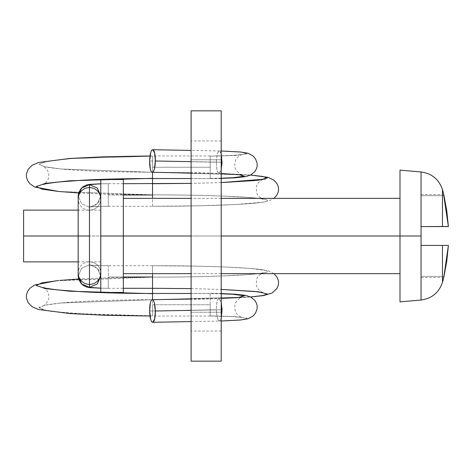 <?xml version="1.0" encoding="UTF-8"?>
<svg xmlns="http://www.w3.org/2000/svg" width="472" height="472" viewBox="0 0 472 472"><rect width="100%" height="100%" fill="white"/><g stroke="black" fill="none" stroke-linecap="round" stroke-linejoin="round"><path stroke-width="0.35" stroke-dasharray="2.36 1.77" d="M56.168 280.781L152.515 277.135C213.922 277.206 268.68 274.48 267.311 271.435C268.71 268.385 213.963 265.659 152.515 265.73L152.515 277.005L108.289 277.005L108.289 265.73C96.89 265.671 90.612 265.358 89.468 264.792L89.468 261.848A11.293 11.281 180 0 1 100.76 273.123A11.293 11.281 -0 0 0 89.468 261.848L89.468 210.152A11.293 11.281 180 0 0 100.76 198.877A11.293 11.281 0 0 1 89.468 210.152L89.468 207.208L97.332 203.786L100.76 195.927L97.332 188.074L89.468 184.652L81.603 188.074L78.175 195.927L81.603 203.786L89.468 207.208L81.603 203.786L78.175 195.921M221.209 302.322L218.855 298.493C217.226 299.425 216.394 303.183 216.359 309.768L149.654 311.001L216.359 309.768C216.701 316.753 217.763 320.512 219.545 321.043C221.132 319.975 221.964 316.216 222.041 309.768L191.095 310.34L222.041 309.768M152.515 273.642L152.515 265.73C213.963 265.659 268.71 268.385 267.311 271.435C268.68 274.48 213.922 277.206 152.515 277.135L152.515 299.69L250.561 296.947L152.515 299.69L152.515 293.466L152.515 304.759L210.188 304.759L210.188 293.672L221.209 293.802L210.188 293.672L210.188 315.845L234.755 316.5L247.051 318.146L241.062 319.951L247.051 318.146L234.755 316.5L210.188 315.845L210.188 293.49L221.209 293.613M221.209 321.007L219.427 321.054L221.209 318.299M222.005 308.57L220.914 301.455L218.855 298.493L238.089 297.555L218.855 298.493C217.267 299.555 216.43 303.313 216.359 309.768C216.672 316.889 217.734 320.647 219.545 321.043M210.188 293.672L210.188 304.759L152.515 304.759L152.515 293.49M78.617 279.017L105.232 277.849L152.515 277.123L152.515 299.69L60.864 303C83.804 300.882 114.354 299.785 152.515 299.702L60.864 303L44.639 305.26L38.928 307.768L47.666 310.853L72.181 313.473L152.515 315.845L152.515 304.759L152.515 315.845L152.515 304.759L210.188 304.759L210.188 316.022L233.144 316.629L242.248 317.567C241.711 317.703 236.932 314.694 236.714 313.461C235.38 312.287 234.755 309.726 234.85 305.785C234.313 302.469 240.98 296.569 242.042 297.012M210.188 315.845L210.188 304.759L152.515 304.759L152.515 293.672L152.515 316.022L150.025 316.022M262.869 292.652C261.742 292.091 257.724 290.51 256.29 284.982C256.39 279.241 257.305 276.043 259.045 275.394L262.869 272.769C261.706 273.217 256.408 273.843 246.974 274.627L222.873 275.919C202.128 276.704 178.676 277.105 152.515 277.123L152.515 265.73L152.515 277.005L108.289 277.005L123.345 277.005L108.289 277.005L108.289 288.298L100.778 288.215L108.289 288.286L108.289 265.712L100.778 265.636M191.095 288.622L221.209 289.436M59.743 280.421L152.515 277.135L152.515 288.298M100.76 206.37L91.869 206.825L94.424 205.904L98.058 202.984L100.265 199.031L100.76 195.927L97.332 203.786L89.468 207.208C90.612 206.642 96.89 206.329 108.289 206.27C96.89 206.329 90.612 206.642 89.468 207.208L89.468 264.792L81.603 268.214L78.175 276.073L81.603 283.926L89.468 287.348L97.332 283.926L100.76 276.073L97.332 268.214L89.468 264.792L81.603 268.214L78.175 276.073M241.062 152.049L247.051 153.854L234.755 155.5L210.188 156.155L210.188 167.241L152.515 167.241L152.515 156.155L152.515 167.241L210.188 167.241L210.188 156.155L210.188 167.241L152.515 167.241L152.515 178.327L152.515 156.155L72.181 158.527L47.666 161.147L38.928 164.232L44.639 166.74L60.864 169L152.515 172.309L152.515 194.865L58.67 191.473L152.515 194.877C213.922 194.794 268.68 197.52 267.311 200.565C268.71 203.615 213.963 206.341 152.515 206.27C213.963 206.341 268.71 203.615 267.311 200.565C268.68 197.52 213.922 194.794 152.515 194.865L152.515 183.702L152.515 194.995L152.515 183.714L152.515 194.995L108.289 194.995L108.289 206.27L108.289 183.714L100.778 183.797L108.289 183.714L108.289 194.995L108.289 183.702L100.778 183.785M108.289 183.714L108.289 206.27L108.289 194.995L152.515 194.995L152.515 206.288L199.367 205.786L234.997 204.559L263.335 202.193L272.167 199.609L274.002 198.358M262.869 179.348C261.742 179.909 257.724 181.49 256.29 187.018C256.39 192.759 257.305 195.957 259.045 196.606L262.869 199.231C261.706 198.783 256.408 198.157 246.974 197.373L222.873 196.081C202.128 195.296 178.676 194.895 152.515 194.877L152.515 172.309L250.561 175.053L152.515 172.309L60.864 169L44.639 166.74L38.928 164.232L47.666 161.147L72.181 158.527L152.515 156.155L152.515 172.298L109.492 171.69C89.597 171.106 73.39 170.209 60.864 169C50.351 167.831 44.468 166.917 43.218 166.262C43.902 165.536 49.749 172.758 48.752 174.209C49.454 181.531 43.784 184.145 43.182 184.499M221.209 182.581L191.095 183.378M78.617 192.983L105.439 194.157L152.515 194.877L152.515 183.702M221.209 178.387L210.188 178.51L210.188 167.241L210.188 178.327L210.188 167.241L152.515 167.241L152.515 178.51M222.041 162.232L191.095 161.66L222.041 162.232C221.964 155.784 221.132 152.025 219.545 150.957L221.209 150.993L219.545 150.957C217.734 151.353 216.672 155.111 216.359 162.232L149.654 160.999L216.359 162.232C216.394 168.817 217.226 172.575 218.855 173.507L220.914 170.545L222.005 163.43M210.188 178.327L221.209 178.198L210.188 178.327L210.188 156.155L234.755 155.5L247.051 153.854L240.289 151.966M221.209 153.701L219.545 150.957C217.763 151.488 216.701 155.247 216.359 162.232C216.43 168.687 217.267 172.445 218.855 173.507L238.089 174.445L218.855 173.507L221.209 169.678M242.042 174.988C240.98 175.431 234.313 169.531 234.85 166.215C234.755 162.274 235.38 159.713 236.714 158.539C236.932 157.306 241.711 154.297 242.248 154.433L233.144 155.371L210.188 156.155M219.545 150.957L191.095 150.42M150.025 155.978L152.515 156.155M152.515 206.27L152.515 198.358M100.778 206.364L108.289 206.27M89.468 210.152A11.293 11.281 0 0 1 78.175 198.877A11.293 11.281 180 0 0 89.468 210.152M89.468 261.848A11.293 11.281 -0 0 0 78.175 273.123A11.293 11.281 180 0 1 89.468 261.848M100.778 288.203L108.289 288.286M100.76 265.63L91.869 265.175L93.609 265.712L98.129 269.105L100.247 272.91L100.76 276.073L97.332 268.214L89.468 264.792C90.612 265.358 96.89 265.671 108.289 265.73M274.002 273.642L268.072 270.763L250.467 268.421L223.651 266.94L198.765 266.202L152.515 265.73M43.182 287.501C43.784 287.855 49.454 290.469 48.752 297.791C49.749 299.242 43.902 306.464 43.218 305.738C44.468 305.083 50.351 304.169 60.864 303L46.156 304.953L39.312 307.113L41.123 309.325L51.312 311.42L93.09 314.641L152.515 315.845M191.095 236L221.209 236L221.209 273.642L221.209 236L221.209 273.642L221.209 236L191.095 236L191.095 273.642L191.095 198.358L191.095 236L191.095 198.358L191.095 236L221.209 236L221.209 198.358L221.209 236L221.209 198.358L221.209 236L191.095 236L191.095 198.358L191.095 273.642L191.095 236L221.209 236L221.209 273.642L221.209 198.358L221.209 236L191.095 236M191.095 312.222L221.209 312.222L221.209 331.037L221.209 312.222L221.209 331.037L221.209 312.222L191.095 312.222L191.095 293.401L191.095 312.222L191.095 293.401L191.095 312.222L221.209 312.222L221.209 293.401L221.209 312.222L221.209 293.401L221.209 312.222L191.095 312.222L191.095 293.401L191.095 312.222M191.095 159.778L221.209 159.778L221.209 178.599L221.209 159.778L221.209 178.599L221.209 159.778L191.095 159.778L191.095 178.599L191.095 140.963L191.095 159.778L191.095 140.963L191.095 159.778L221.209 159.778L221.209 140.963L221.209 159.778L221.209 140.963L221.209 159.778L191.095 159.778L191.095 140.963L191.095 178.599L191.095 159.778M191.095 361.151L221.209 361.151L191.095 361.151L191.095 110.849L221.209 110.849L221.209 361.151L221.209 110.849L191.095 110.849L191.095 361.151M221.209 312.222L221.209 293.401L221.209 312.222M221.209 159.778L221.209 178.599L221.209 159.778M100.778 236L100.778 210.123L100.778 236L23.6 236L23.6 210.123L23.6 261.877L23.6 236L100.778 236L100.778 179.543L100.778 236L123.345 236L100.778 236L100.778 292.457L100.778 210.123L100.778 261.877L100.778 236L89.468 236L100.778 236M123.345 179.543L123.345 236L123.345 198.358L123.345 236L399.99 236L399.99 170.132L399.99 236L399.99 198.358L399.99 236L123.345 236L123.345 292.457L123.345 179.543M443.774 276.356L443.774 277.442L443.774 276.356L421.059 276.356C421.059 277.819 421.059 277.819 421.059 276.356L421.059 245.41L448.4 245.41L446.807 260.992L443.774 276.356L421.059 276.356C421.059 277.801 421.059 277.801 421.059 276.356C421.059 277.801 421.059 277.801 421.059 276.356L443.774 276.356L448.4 245.41L442.459 245.41L442.459 282.344L442.459 245.41L421.059 245.41L421.059 300.027L421.059 245.41L421.059 276.356L421.059 245.41L448.4 245.41L421.059 245.41L448.4 245.41L421.059 245.41L421.059 276.356L443.774 276.356M421.059 226.589L421.059 236L399.99 236L399.99 301.868L399.99 198.358L399.99 273.642L399.99 236L421.059 236L421.059 245.41L421.059 171.973L421.059 226.589L421.059 195.679L421.059 226.589L448.4 226.589L442.459 226.589L442.459 189.655L442.459 226.589L421.059 226.589L421.059 195.679C421.059 194.216 421.059 194.216 421.059 195.679L443.786 195.679L446.807 211.025L448.4 226.589L421.059 226.589L448.4 226.589L421.059 226.589L421.059 195.679C421.059 194.24 421.059 194.24 421.059 195.679C421.059 194.24 421.059 194.24 421.059 195.679L443.786 195.679L448.4 226.589L421.059 226.589M421.059 194.6L443.786 194.6L443.786 195.679L421.059 195.679L443.786 195.679M221.209 298.428L191.095 298.988M191.095 293.466L210.188 293.466M152.515 265.712L108.289 265.712M123.345 183.702L108.289 183.702M210.188 155.949L152.515 155.949M221.209 173.572L191.095 173.012M221.209 150.981L219.427 150.946M191.095 178.534L210.188 178.534M250.638 175.018L223.628 173.519L198.747 172.781L152.515 172.298M108.289 206.288L152.515 206.288M108.289 288.298L123.345 288.298M152.515 299.702L199.343 299.207L234.968 297.979L250.638 296.982M210.188 316.051L152.515 316.051M191.095 321.579L219.409 321.054M221.209 273.642L191.095 273.642L221.209 273.642M221.209 331.037L191.095 331.037M221.209 178.599L191.095 178.599M221.209 140.963L191.095 140.963M221.209 293.401L191.095 293.401M221.209 198.358L191.095 198.358L221.209 198.358M100.76 210.123L78.175 210.123M421.059 277.442L443.774 277.442M100.76 261.877L78.175 261.877"/><path stroke-width="0.71" d="M78.175 276.073L78.175 273.123A11.293 11.281 -0 0 0 89.468 284.404A11.293 11.281 180 0 1 78.175 273.123L78.175 198.877A11.293 11.281 0 0 1 89.468 187.596L89.468 184.652L89.468 187.596A11.293 11.281 180 0 0 78.175 198.877L78.175 195.927L81.603 188.074L89.468 184.652L100.778 183.797L89.468 184.652L97.332 188.074L100.76 195.927L100.76 198.877A11.293 11.281 180 0 0 89.468 187.596L89.468 284.404A11.293 11.281 -0 0 0 100.76 273.123A11.293 11.281 180 0 1 89.468 284.404L89.468 287.348L100.778 288.203L89.521 287.619L86.488 286.976L83.337 285.407L81.066 283.383L78.694 279.259L78.175 276.073L81.603 283.926L89.468 287.348L89.468 187.596A11.293 11.281 0 0 1 100.76 198.877L100.76 276.073L97.332 283.926L89.468 287.348L100.778 288.203M221.209 318.299L222.041 309.768L221.209 302.322M149.654 311.001A11.293 2.838 88.9 0 1 152.291 299.708A11.293 2.838 88.9 0 1 155.335 311.001L191.095 310.34L155.335 311.001L154.692 318.771L152.839 322.276C152.031 322.441 151.311 321.414 150.68 319.184L149.654 311.001L150.35 303.012C150.863 300.812 151.518 299.708 152.303 299.708C153.087 299.708 153.772 300.812 154.368 303.012L155.335 311.001A11.293 2.838 88.9 0 1 152.839 322.276A11.293 2.838 88.9 0 1 149.654 311.001M241.062 319.951L221.209 321.007L241.062 319.951M222.041 309.768L222.005 308.57M241.8 297.089L238.089 297.555L244.36 295.808L232.956 294.28L221.209 293.802L232.956 294.28L244.36 295.808L238.726 297.49L221.209 298.428M152.515 293.672L70.257 291.248L45.159 288.563L36.208 285.401L42.055 282.84L58.67 280.527L42.055 282.84L36.208 285.401L45.159 288.563L70.257 291.248L152.515 293.672L152.515 299.702M123.345 288.298L152.515 288.298L152.515 293.466L191.095 293.466M152.515 288.286L191.095 288.622L152.515 288.286L152.515 273.642M221.209 289.419L258.479 291.808L267.311 293.991L262.975 295.525L250.561 296.947L262.975 295.525L267.311 293.991L258.479 291.808L221.209 289.419L254.184 291.407L262.857 292.652M191.095 288.634L152.515 288.298L152.515 293.466M123.345 277.005L152.515 277.005L123.345 277.005M152.515 198.358L152.515 194.995L123.345 194.995L152.515 194.995L152.515 183.714L191.095 183.378L152.515 183.714M221.209 182.581L265.152 179.1L265.47 177.006L250.561 175.053L262.975 176.475L267.311 178.009L258.479 180.192L221.209 182.581L254.184 180.593L262.857 179.348M152.515 178.534L152.515 183.702L152.515 178.534L191.095 178.534M150.025 155.978L105.557 156.692L69.815 158.45L38.592 162.498L32.167 165.23L28.054 169.354L26.332 174.274L26.503 177.413L27.618 180.57L29.706 183.555L34.468 186.959L58.67 191.473L42.055 189.16L36.208 186.599L45.159 183.437L70.257 180.752L152.515 178.327L70.257 180.752L45.159 183.437L36.208 186.599L42.055 189.16L58.67 191.473L78.617 192.983M221.209 178.387L234.755 177.832L245.658 176.646L250.738 174.959L254.673 171.773L256.52 168.681L257.216 165.896L257.069 162.864L255.494 158.869L252.868 155.819L247.971 153.235L240.289 151.966L221.209 150.993L241.062 152.049M221.209 178.198L232.956 177.72L244.36 176.192L238.089 174.445L244.36 176.192L232.956 177.72L221.209 178.198M222.005 163.43L221.209 153.701M149.654 160.999A11.293 2.838 91.1 0 1 152.839 149.724A11.293 2.838 91.1 0 1 155.335 160.999L191.095 161.66L155.335 160.999L154.692 153.229L152.839 149.724C152.031 149.559 151.311 150.586 150.68 152.816L149.654 160.999L150.35 168.988C150.863 171.188 151.518 172.292 152.303 172.292C153.087 172.292 153.772 171.188 154.368 168.988L155.335 160.999A11.293 2.838 91.1 0 1 152.291 172.292A11.293 2.838 91.1 0 1 149.654 160.999M221.209 169.678L222.041 162.232M152.515 172.298L152.515 178.327M59.743 280.421L78.617 279.017M221.209 361.151L221.209 110.849L191.095 110.849L191.095 361.151L221.209 361.151L191.095 361.151L191.095 110.849L221.209 110.849L221.209 361.151M23.6 210.123L23.6 236L89.468 236L23.6 236L23.6 210.123L78.175 210.123M100.778 179.543L100.778 236L123.345 236L123.345 179.543L123.345 236L191.095 236L100.778 236L100.778 292.457L100.778 179.543L123.345 179.543M448.394 226.477L421.059 226.589L421.059 236L399.99 236L399.99 301.868L399.99 236L221.209 236L399.99 236L399.99 170.132L399.99 236L421.059 236L421.059 245.41L448.4 245.41L443.774 277.442L446.807 260.992L448.4 245.41L442.459 245.41L442.459 282.344A169.377 169.377 0 0 0 443.774 277.442A169.377 169.377 0 0 1 442.459 282.344L442.459 245.41L421.059 245.41L421.059 300.027L421.059 171.973L421.059 226.589L448.4 226.589L446.807 211.025L443.786 194.6A169.377 169.377 0 0 0 442.459 189.655L442.459 226.589L442.459 189.655A169.377 169.377 0 0 1 443.786 194.6L443.786 195.679L443.786 194.6M448.4 226.589L443.786 195.679M123.345 292.457L123.345 236L123.345 292.457L100.778 292.457M23.6 261.877L23.6 236L23.6 261.877L78.175 261.877M191.095 298.988L152.291 299.708M221.209 321.019L240.289 320.034L247.971 318.765L252.868 316.181L255.494 313.131L257.069 309.136L257.216 306.104L256.52 303.319L254.673 300.227L250.738 297.041L245.658 295.354L234.755 294.168L221.209 293.613M43.194 287.507L43.182 287.501C44.409 288.127 50.138 289.012 60.369 290.156L82.506 291.784C103.161 292.9 126.496 293.466 152.515 293.49M100.778 183.785L89.521 184.381L86.488 185.024L83.337 186.593L81.066 188.617L78.694 192.741L78.175 195.921M191.095 183.366L123.345 183.702M43.194 184.493L43.182 184.499C44.409 183.873 50.138 182.988 60.369 181.844L82.506 180.215C103.161 179.1 126.496 178.534 152.515 178.51M241.8 174.911L221.209 173.572M152.739 149.713L191.095 150.42M191.095 173.012L152.291 172.292M240.289 151.966L221.209 150.981M274.002 198.358L276.934 195.024L278.232 192.039L278.604 189.178L278.22 186.499L276.911 183.519L274.102 180.298L268.061 177.336L250.638 175.018M250.638 296.982L263.317 295.614L272.161 293.035L276.928 288.451L278.226 285.466L278.604 282.604L278.22 279.925L276.911 276.94L274.002 273.642M150.025 316.022L105.557 315.308L69.815 313.55L38.592 309.502L32.167 306.771L28.054 302.646L26.332 297.726L26.503 294.587L27.618 291.43L29.706 288.445L34.468 285.041L56.168 280.781M152.739 322.287L191.095 321.579M399.99 170.132L421.059 171.973C431.839 173.46 438.972 179.354 442.459 189.655M399.99 198.358L221.209 198.358M191.095 198.358L123.345 198.358M399.99 273.642L221.209 273.642M191.095 273.642L123.345 273.642M399.99 301.868L421.059 300.027C431.839 298.54 438.972 292.646 442.459 282.344"/></g></svg>
